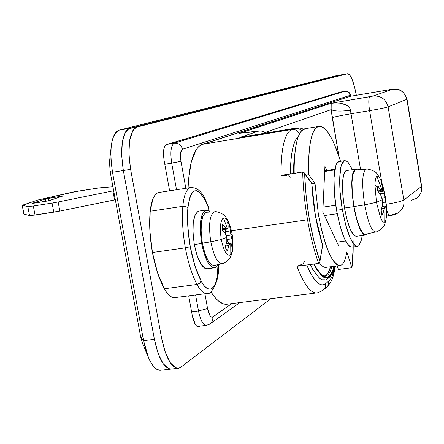 <?xml version="1.0" encoding="UTF-8"?>
<svg xmlns="http://www.w3.org/2000/svg" width="444" height="444" viewBox="0 0 444 444"><rect width="100%" height="100%" fill="white"/><g stroke="black" fill="none" stroke-linecap="round" stroke-linejoin="round"><path stroke-width="0.67" d="M318.637 263.414C314.18 250.999 310.484 236.458 307.537 219.786L231.457 230.714L307.537 219.786C310.484 236.458 314.18 250.999 318.637 263.414L319.658 262.537L318.637 263.414L296.953 266.3L318.637 263.414M227.828 304.118L223.793 304.007L219.347 301.731L215.906 298.579L210.894 291.902C216.75 300.96 222.272 305.061 227.467 304.19M317.232 292.857C310.917 293.728 304.157 284.876 296.953 266.3L302.303 264.219M334.937 266.167C333.599 273.659 331.574 278.588 328.865 280.952L328.443 284.809L327.261 286.663L326.007 287.734L327.261 286.663L328.443 284.809L328.865 280.952C331.019 279.121 332.75 275.596 334.049 270.374L334.943 266.167M322.394 244.439L322.461 244.899M322.372 244.372L315.401 215.579L311.849 183.849L311.383 182.54L311.888 184.204C313.087 205.866 316.594 226.024 322.399 244.666L322.25 244.194M351.043 96.165L350.072 95.349L182.44 149.251L180.575 153.23L180.958 161.289L185.842 188.295L180.958 161.289L164.802 164.33L171.711 163.209L176.518 189.743L171.711 163.209C170.074 152.009 170.929 145.321 174.27 143.157L167.438 144.294L174.27 143.157C170.929 145.321 170.074 152.009 171.711 163.209L180.958 161.289C179.975 154.59 180.469 150.577 182.44 149.251C181.23 144.933 178.505 142.901 174.27 143.157C178.505 142.901 181.23 144.933 182.44 149.251L350.072 95.349C349.289 92.491 347.447 91.164 344.538 91.37L174.27 143.157L344.538 91.37C347.447 91.164 349.289 92.491 350.072 95.349L351.043 96.165M188.101 187.945L188.539 179.531L191.275 161.91L196.076 149.883L198.651 146.664L200.977 144.922L350.216 96.315L392.679 89.216L373.016 96.065L331.207 103.263L336.48 102.903M142.851 344.194L140.654 336.863L110.084 171.373L109.635 160.7M160.828 370.241C156.571 370.768 152.475 366.616 148.54 357.792L143.567 340.659L154.407 339.36C158.641 359.052 164.347 368.942 171.517 369.036C164.347 368.942 158.641 359.052 154.407 339.36L158.047 353.219L163.037 363.514L168.548 368.681L171.734 368.997L168.548 368.681L163.037 363.514L158.047 353.219L154.407 339.36L123.343 170.54L121.662 155.4L122.333 142.013L125.208 132.517L126.074 131.124L127.661 129.404L129.798 128.31L343.101 74.52L336.28 75.724L343.101 74.52L129.798 128.31L343.101 74.52L347.663 73.715L343.101 74.52L129.798 128.31L119.17 130.142L129.798 128.31C122.067 132.639 119.913 146.72 123.343 170.54L112.487 172.3L143.567 340.659L154.407 339.36L123.343 170.54C119.913 146.72 122.067 132.639 129.798 128.31L136.913 127.084L129.06 128.555L127.006 130.003L125.208 132.517L122.333 142.013L121.662 155.4L123.343 170.54L154.407 339.36L123.343 170.54L130.614 169.364L112.487 172.3L110.928 159.418L111.078 147.541C112.188 137.279 114.885 131.474 119.17 130.142C111.3 134.488 109.074 148.54 112.487 172.3L143.567 340.659C147.819 360.295 153.591 370.152 160.872 370.229M336.28 75.724L119.17 130.142L336.28 75.724M109.529 161.616L110.084 171.373L112.487 172.3L110.084 171.373L140.654 336.863L142.613 343.623M143.567 340.659L140.654 336.863L143.567 340.659M209.662 324.148C212.127 322.516 213.153 320.152 212.737 317.049C210.678 317.782 208.963 314.957 207.581 308.58L204.9 293.745L207.581 308.58L198.49 310.928L195.593 294.949L198.49 310.928L191.597 311.793L198.49 310.928C200.477 320.407 203.086 325.219 206.321 325.363C203.086 325.219 200.477 320.407 198.49 310.928L207.581 308.58L209.901 315.512L210.961 316.844L212.165 317.294L231.785 303.618L212.737 317.049C213.153 320.152 212.127 322.516 209.662 324.148L206.321 325.363M339.838 92.18L344.538 91.37L339.838 92.18M311.904 184.504L311.949 184.382C313.142 205.888 316.622 225.891 322.377 244.383M311.949 184.332L311.838 183.788M322.399 244.666L322.477 244.994L322.399 244.666M341.813 103.463L347.841 105.961L349.722 107.948L350.527 110.168C341.036 111.522 334.571 111.344 331.141 109.635L264.907 132.506L331.141 109.635L338.9 156.177L332.256 117.582L331.141 109.635L331.207 103.263L239.849 133.228M259.385 130.863L262.371 131.174L265.229 133.139L262.487 131.213L259.213 130.891L239.76 137.44L242.629 136.88M242.235 136.946L295.754 128.188L298.768 128.599L301.704 130.664L298.768 128.599L295.249 128.255L296.315 127.989M319.658 262.537L319.858 261.15C310.961 234.543 305.888 205.4 304.628 173.721L311.655 183.261L304.628 173.721L306.11 196.015L309.351 219.353L314.075 241.703L319.858 261.15L322.505 245.682L319.813 262.065M253.33 131.862L239.322 133.305L259.213 130.891L239.76 137.44L295.249 128.255L291.791 129.504C284.615 132.861 281.019 148.152 280.997 175.363L302.703 172C303.041 187.135 304.656 203.063 307.537 219.786C304.656 203.063 303.041 187.135 302.703 172L283.588 175.152M325.091 275.946L326.851 274.581L328.116 272.866L330.597 266.739C329.037 272.2 326.989 275.358 324.453 276.207M331.951 266.561C330.342 272.233 328.205 275.419 325.552 276.107L321.251 275.052M333.982 266.289L332.573 270.857L330.519 274.792L328.077 277.001L325.724 277.467L322.294 275.946L315.806 267.499L314.025 264.03M313.73 264.069L315.789 268.126L322.35 276.651L325.813 278.177L328.566 277.494L330.652 275.469L332.728 271.489L334.299 266.25M322.361 246.548L322.527 246.22M298.385 136.386C296.054 138.228 294.183 142.169 292.774 148.207C291.22 154.901 290.432 163.464 290.42 173.904C290.637 153.463 293.29 140.964 298.374 136.408M293.345 173.449L293.928 160.978L294.838 153.902M325.047 279.798L322.244 279.792L319.647 278.427L312.92 269.752L310.301 264.524M306.76 264.996C309.812 272.411 312.892 277.811 315.989 281.196C319.663 285.17 322.91 285.964 325.735 283.577L328.865 280.952L325.735 283.577L325.652 286.402L324.47 288.911L322.855 290.415L320.041 291.442M286.757 175.436L280.997 175.363C281.019 148.152 284.615 132.861 291.791 129.504C295.31 129.165 297.88 130.63 299.495 133.888C297.88 130.63 295.31 129.165 291.791 129.504L202.453 144.283L350.216 96.315L392.679 89.216C400.127 88.7 404.845 92.063 406.826 99.317L421.461 186.458L403.846 200.028C401.42 201.371 395.571 202.78 386.286 204.268C395.571 202.78 401.42 201.371 403.846 200.028L388.106 106.882L406.826 99.317L421.461 186.458L403.846 200.028L388.106 106.882C385.409 107.748 379.243 109.008 369.608 110.656L351.032 113.758C341.575 115.379 335.314 116.655 332.256 117.582C335.314 116.655 341.575 115.379 351.032 113.758L350.527 110.168C341.036 111.522 334.571 111.344 331.141 109.635L331.207 103.263L334.665 102.925L339.827 103.125L344.644 104.273L348.579 106.577L350.188 108.836L360.584 169.597L351.032 113.758L369.608 110.656L381.907 182.984L369.608 110.656C368.415 102.658 368.526 97.996 369.941 96.675L331.207 103.263L239.322 133.305L253.269 131.874M398.196 212.859C402.63 209.751 404.517 205.472 403.846 200.028C404.517 205.472 402.63 209.751 398.196 212.859L389.854 215.573C388.822 215.573 387.717 213.425 386.552 209.135C387.717 213.425 388.822 215.573 389.854 215.573M253.469 131.846L259.213 130.891M288.456 175.891L290.443 177.184M303.979 172.511L302.703 172M305.034 260.561L303.435 263.286M300.51 265.268L296.953 266.3C304.234 285.07 311.055 293.911 317.41 292.824M322.855 290.415L324.114 289.338L325.308 287.468L325.735 283.577C320.213 287.706 313.891 281.513 306.765 264.996M295.249 128.255L291.791 129.504L202.453 144.283C194.233 147.552 189.471 161.505 188.162 186.136M350.377 96.287L391.053 89.41L395.931 89.039C396.681 89.066 403.285 88.856 407.026 99.162M416.133 198.49C420.302 195.571 422.078 191.558 421.461 186.458L421.622 186.114L421.461 186.458C422.078 191.558 420.302 195.571 416.133 198.49L411.399 200.244M406.826 99.317C404.845 92.063 400.127 88.7 392.679 89.216L373.016 96.065C380.952 95.521 385.98 99.129 388.106 106.882L406.826 99.317M388.106 106.882C385.98 99.129 380.952 95.521 373.016 96.065L369.941 96.675C368.526 97.996 368.415 102.658 369.608 110.656C379.243 109.008 385.409 107.748 388.106 106.882M218.032 264.607L217.183 276.884L216.617 279.726L215.118 284.354L212.743 287.928L211.172 288.972L209.907 289.244L207.176 288.456L204.351 285.969L201.088 280.963C196.459 272.039 192.846 260.622 190.254 246.703L185.359 247.857C188.134 262.754 192.013 274.953 196.992 284.465L199.706 283.239L201.088 280.963L194.905 265.717L190.254 246.703L187.801 226.484L187.862 207.831L190.121 196.409L190.892 194.677L193.307 191.569L194.705 190.837L196.553 190.715L199.689 192.352L205.178 200.122L208.33 207.342L208.974 210.922L208.408 206.776L205.039 199.023M207.781 293.334C204.323 294.233 200.727 291.281 196.992 284.465C192.013 274.953 188.134 262.754 185.359 247.857L152.442 252.503C155.228 267.271 159.202 279.365 164.358 288.772L196.992 284.465L164.358 288.772C168.237 295.521 172.011 298.424 175.669 297.486M158.747 192.513C154.268 193.756 151.41 199.994 150.172 211.233L182.834 206.294C183.905 194.994 186.558 188.739 190.803 187.529C186.558 188.739 183.905 194.994 182.834 206.294L150.172 211.233C149.045 223.898 149.8 237.651 152.442 252.503L185.359 247.857C182.717 232.884 181.874 219.031 182.834 206.294L185.82 206.516L187.862 207.831C190.765 188.156 196.537 185.586 205.178 200.122L204.978 198.912L205.178 200.122L208.33 207.342L208.441 206.882L209.196 211.094M171.95 297.153C169.38 296.015 166.85 293.223 164.358 288.772L157.509 272.66L152.442 252.503L149.883 231.041L150.172 211.233L152.964 198.712L155.605 194.4L157.143 193.146L159.318 192.419M182.834 206.294C181.874 219.031 182.717 232.884 185.359 247.857L190.254 246.703C187.79 232.706 186.991 219.752 187.862 207.831L185.82 206.516L182.834 206.294M217.949 261.294C219.319 286.164 209.879 298.329 201.088 280.963L199.706 283.239L196.992 284.465C200.738 291.292 204.34 294.244 207.803 293.329M346.764 251.942C345.449 260.462 343.173 264.99 339.943 265.523C331.94 263.98 324.764 247.047 318.409 214.735L315.379 215.174L318.409 214.735L315.012 183.283L308.735 174.703L305.933 175.136L308.735 174.703C308.119 145.371 311.399 129.298 318.576 126.479C325.796 125.979 333.111 137.585 340.52 161.289L334.46 144.483C331.157 136.841 327.861 131.552 324.586 128.616C321.301 125.685 318.365 125.563 315.784 128.244C313.198 130.963 311.272 136.375 310.006 144.489C308.741 152.653 308.319 162.726 308.735 174.703L315.012 183.283L311.877 183.761L315.012 183.283L318.409 214.735L321.606 230.147L325.513 243.75C328.355 252.181 331.246 258.242 334.188 261.932C337.124 265.584 339.71 266.489 341.947 264.635C344.172 262.77 345.776 258.541 346.764 251.942L351.914 267.699L338.378 269.475L351.914 267.699L346.764 251.942M326.606 267.266C324.653 267.849 322.477 266.694 320.091 263.808L319.419 262.948C321.789 266.095 323.987 267.566 326.013 267.36M304.712 128.771C298.429 130.858 294.927 143.168 294.2 165.701M352.875 234.155C353.535 247.258 353.213 258.441 351.914 267.699L353.213 246.969M337.179 265.873L338.378 269.475L337.179 265.873M338.739 246.098L322.805 211.977L324.936 166.334L326.801 170.485L324.936 166.334L322.805 211.977L338.739 246.098L338.894 241.902L338.739 246.098M294.189 173.321C294.022 162.942 294.544 154.101 295.754 146.786C297.114 138.683 299.134 133.272 301.815 130.547L305.65 128.605M356.338 95.266L354.501 86.719L352.209 79.581L349.811 75.003L347.663 73.715L136.913 127.084L134.804 128.177L132.945 130.331L129.554 140.792L128.921 154.196L130.614 169.364L161.66 338.489L165.29 352.375L170.241 362.698L175.707 367.876L178.36 368.292L180.48 367.466L270.879 298.684L180.819 367.227L178.643 368.237C171.551 368.132 165.889 358.219 161.66 338.489L130.614 169.364C127.173 145.493 129.271 131.402 136.913 127.084L347.663 73.715C350.732 74.309 353.585 81.263 356.216 94.578M192.246 315.373L188.7 295.843L192.246 315.373L195.388 324.603L197.108 326.568L198.207 326.951L199.262 326.59L198.618 326.878C195.926 326.69 193.8 322.855 192.246 315.373M340.676 92.03L165.729 144.905L164.452 146.664L163.669 149.933L164.141 160.684L169.619 190.82L164.141 160.684C162.865 151.798 163.57 146.453 166.261 144.655L340.659 92.036M197.608 326.79L199.262 326.59L197.608 326.79M199.894 326.14L199.262 326.59L199.894 326.14M355.55 169.93C351.415 173.132 350.882 185.337 353.957 206.549L364.668 204.889C361.671 184.249 362.121 172.372 366.011 169.264C362.121 172.372 361.671 184.249 364.668 204.889L376.451 202.264L380.53 217.665L381.923 213.081L381.157 211.039L382.451 204.495L382.267 199.722L376.451 202.264L374.964 184.987L376.451 202.264L382.267 199.722L380.919 195.471L377.7 190.737L377.678 188.162L374.964 184.987C375.097 180.009 375.757 177.095 376.95 176.251C378.649 175.547 380.536 178.516 382.611 185.165M383.216 187.307C380.969 179.248 378.876 175.563 376.95 176.251L382.401 191.453L382.695 189.288L381.618 183.405L383.128 187.091L386.519 207.026L386.452 211.821L385.719 207.071L384.881 206.027L384.737 221.989L384.881 206.027L382.689 214.696L381.923 213.081L380.53 217.665C382.145 221.389 383.549 222.833 384.737 221.989C386.147 220.618 386.752 216.528 386.558 209.734M346.17 170.651C341.941 174.203 341.375 186.652 344.483 208.003L353.807 206.649C350.693 185.253 351.193 172.788 355.311 169.247M338.927 161.549C333.561 162.332 332.251 186.114 336.558 210.256L342.307 209.424C338.006 185.248 339.244 161.444 344.533 160.673M382.689 214.696L384.881 206.027L382.145 206.421L384.881 206.027L385.719 207.071L386.452 211.821L386.519 207.026L385.736 207.143L386.519 207.026L385.792 202.053L382.412 202.547L385.792 202.053L385.004 197.774L381.829 198.235L385.004 197.774L385.292 196.348L385.004 197.774L383.128 187.091L382.401 187.196L383.128 187.091L381.618 183.405L382.695 189.288L382.401 191.453L376.95 176.251C375.757 177.095 375.097 180.009 374.964 184.987L377.678 188.162L377.789 185.914L381.002 190.437L382.401 191.453L381.002 190.437L377.789 185.914M385.115 196.131L383.3 187.612M352.148 247.114L349.145 246.059L344.594 239.016L340.154 226.434L336.558 210.256L334.399 193.118L334.027 177.822L335.825 165.684L337.49 162.515L339.371 161.466M357.942 246.292C352.303 246.17 347.091 233.883 342.307 209.424L336.558 210.256C341.347 234.682 346.603 246.947 352.325 247.053M352.414 169.68L348.085 162.299L345.998 160.75L344.094 160.845L341.147 165.934L339.743 176.951L340.143 192.263L342.307 209.424L345.893 225.624L350.299 238.228L354.806 245.288L356.871 246.409L358.708 245.854L361.433 240.026L362.176 235.52M356.327 236.325L354.012 235.464L350.566 230.003L347.208 220.352L344.483 208.003L342.829 194.927L342.513 183.233L343.567 174.769L345.804 170.801L346.536 170.585M365.606 235.02C361.372 234.843 357.437 225.386 353.807 206.649L344.483 208.003C348.124 226.695 352.114 236.125 356.449 236.286M357.265 169.808L354.956 169.397L352.786 173.36L351.787 181.835L352.142 193.545L353.807 206.649L356.515 219.025L359.834 228.704L363.68 234.576L365.384 235.087L366.8 234.005M365.523 234.299L363.159 233.483L359.851 228.116L356.61 218.653L353.957 206.549L352.325 193.734L351.981 182.279L352.958 173.993L355.078 170.108M386.602 211.56C386.624 217.332 386.003 220.807 384.737 221.989C383.549 222.833 382.145 221.389 380.53 217.665L376.451 202.264L364.668 204.889C368.165 222.982 371.878 231.99 375.813 231.907C371.878 231.99 368.165 222.982 364.668 204.889L353.957 206.549C357.57 225.13 361.455 234.365 365.617 234.254M384.043 208.325L381.712 208.658L384.043 208.325M377.7 190.737L380.919 195.471L382.267 199.722L382.451 204.495L381.157 211.039M377.827 190.909L381.002 190.437L377.827 190.909M378.643 192.008L382.401 191.453L378.643 192.008M379.864 193.784L384.276 193.134L379.864 193.784M226.812 241.63L226.795 237.368L221.29 239.516C223.687 250.732 226.607 255.933 230.059 255.111L230.153 243.401L228.993 245.538L227.267 251.121L225.152 247.364L226.812 241.63L225.152 247.364L227.267 251.121L228.993 245.538L225.602 246.009L228.993 245.538L230.153 243.401L230.059 255.111C233.067 252.081 233.733 244.916 232.046 233.627L232.046 233.627C229.753 222.655 226.873 217.421 223.404 217.921C226.873 217.421 229.753 222.655 232.046 233.627L230.924 235.104L232.046 233.627C233.733 244.916 233.067 252.081 230.059 255.111C226.607 255.933 223.687 250.732 221.29 239.516C219.591 227.905 220.296 220.707 223.404 217.921L227.583 229.054L228.194 227.039L227.583 221.895L229.659 225.685L230.924 235.104L232.761 243.029L232.284 248.207L231.269 244.239L230.153 243.401L231.269 244.239L232.284 248.207L232.761 243.029L230.924 235.104L229.659 225.685L228.116 225.907L229.659 225.685L227.583 221.895L228.194 227.039L227.583 229.054L223.404 217.921C220.296 220.707 219.591 227.905 221.29 239.516L226.795 237.368L225.38 233.649L221.994 229.726L222.5 224.514L225.902 228.255L227.583 229.054L225.902 228.255L222.5 224.514L221.994 229.726L225.38 233.649L226.795 237.368L226.812 241.63M198.54 211.133C193.057 214.635 191.653 225.774 194.322 244.555L201.648 243.517C198.973 224.703 200.333 213.553 205.744 210.056M210.8 241.858C208.375 224.697 209.612 214.685 214.524 211.827C209.612 214.685 208.375 224.697 210.8 241.858L221.29 239.516L210.8 241.858C213.947 256.715 217.887 263.941 222.616 263.531C217.887 263.941 213.947 256.715 210.8 241.858L202.353 243.146L210.8 241.858M206.316 212.288C201.182 215.223 199.861 225.513 202.353 243.146C205.6 258.402 209.696 265.812 214.63 265.379M217.749 264.674L215.507 267.393L213.225 267.771L211.855 267.171L207.925 262.582L204.329 254.273L201.648 243.517L200.316 232.029L200.544 221.645L202.281 214.002L205.222 210.245L208.908 210.872L210.212 212.049M206.86 212.238L205.633 212.51L202.925 215.978L201.332 223.021L201.126 232.578L202.353 243.146L204.817 253.041L208.119 260.689L211.738 264.924L214.519 265.418L222.488 263.575C223.659 264.424 231.196 257.759 230.514 256.937C232.673 251.382 233.921 248.912 232.046 233.616M214.774 267.726C209.474 267.86 205.1 259.79 201.648 243.517L194.322 244.555C197.78 260.795 202.187 268.848 207.553 268.703M199.079 211.039L198.013 211.322L195.021 215.079L193.251 222.716L192.996 233.089L194.322 244.555L197.014 255.289L200.633 263.581L204.606 268.154L207.381 268.748M222.017 228.815L225.902 228.255L222.017 228.815M222.067 229.803L227.583 229.054L222.067 229.803M225.408 229.365L225.202 231.707L230.353 230.969L225.202 231.707L225.33 233.583L225.408 229.365M226.224 235.77L230.924 235.104L226.224 235.77M226.834 239.56L231.768 238.861L226.834 239.56M226.834 240.004L228.782 243.59L232.761 243.029L228.782 243.595L226.834 240.004M226.218 243.956L230.153 243.401L226.218 243.956M337.185 213.719L324.47 215.551L337.185 213.719M336.902 242.174L345.554 240.987L336.902 242.174M324.731 170.807L334.92 169.231L324.731 170.807M324.697 171.484L334.798 169.924L324.697 171.484M323.032 207.093L335.758 205.233L323.032 207.093M49.34 200.588L33.455 203.263L48.052 200.91L62.171 196.292L49.34 200.588M32.284 203.28L45.41 198.945L32.284 203.28L33.455 203.263L32.284 203.28M45.854 201.304L45.41 198.945L48.413 198.307L48.868 200.721L48.413 198.307L60.967 196.32L45.41 198.945L45.854 201.304M61.033 196.67L60.967 196.32L62.354 196.198L60.967 196.32L61.033 196.67M23.865 214.064L29.532 215.579L27.822 206.565L22.317 205.35L23.987 214.163L22.2 205.283L37.812 200.022L77.35 191.253L99.328 187.879L112.926 186.78L99.328 187.879L73.06 192.008L37.812 200.022L22.317 205.35L27.822 206.565L29.532 215.579L35.043 215.068L33.328 206.01L27.822 206.565L33.328 206.01L35.043 215.068L53.785 212.171L52.07 203.069L33.328 206.01L52.07 203.069L53.785 212.171L59.851 211.078L58.142 201.976L52.07 203.069L58.142 201.976L59.851 211.078L114.569 199.905L112.909 190.903L58.142 201.976L112.909 190.903L114.569 199.905L115.329 199.789L59.851 211.078L31.385 215.54L29.532 215.579L23.871 214.086L22.2 205.289M113.67 190.781L112.909 190.903L113.67 190.781M227.783 304.123L317.488 292.801L322.766 290.47M326.029 279.676C330.68 277.261 333.483 272.783 334.426 266.233M324.17 276.285L325.552 276.107C322.777 277.211 318.975 273.182 314.147 264.014M335.442 266.1C332.673 280.752 331.135 281.901 327.311 286.608M322.516 244.944L322.555 246.065M161.039 370.196L170.568 369.125M336.352 75.708L342.984 74.537M109.524 161.699L111.061 147.752M142.552 343.473L148.374 357.409M209.574 324.198L206.388 325.352L197.053 326.49M339.871 92.169L344.6 91.353C350.666 91.242 350.266 95.149 351.287 96.021M311.888 183.805L311.46 182.645M311.388 182.551L304.129 172.688M265.484 133.095L263.553 131.563L261.211 130.83L253.219 131.885M303.663 129.149L299.978 127.994L296.57 127.95L241.469 137.074M322.533 246.204L319.869 261.738M324.164 289.283L325.924 287.79M398.029 212.965C395.121 214.535 392.402 215.407 389.876 215.568L386.463 216.056M239.727 302.619L210.65 323.432M407.031 99.195L421.634 186.125M421.65 186.219C422.189 190.104 421.145 193.529 418.514 196.498M158.802 192.502L190.853 187.518C196.975 187.568 201.693 191.381 204.995 198.945M218.243 264.557C220.413 282.551 209.263 296.02 207.487 293.412L175.336 297.574M339.449 265.573L326.484 267.282M304.939 128.721L318.487 126.485M343.173 74.503L347.541 73.732M198.618 326.878L198.102 326.945M171.684 369.003L177.705 368.326M380.935 180.464C378.005 174.836 376.107 172.072 375.241 172.167C375.091 171.267 367.604 168.376 366.139 169.242L355.683 169.908M355.389 169.225L346.276 170.624M344.622 160.65L339.05 161.516M385.409 197.036L386.374 205.494M357.192 246.431L352.103 247.119M365.073 235.12L356.293 236.33M386.291 217.632C385.226 223.077 384.271 226.002 383.427 226.412C383.472 227.4 377.256 232.356 375.702 231.951L365.506 234.299M205.855 210.029L198.684 211.1M232.04 233.572C229.981 224.142 227.328 218.071 224.081 215.346C224.331 214.352 215.268 210.628 214.707 211.799L206.51 212.254M214.025 267.849L207.348 268.753"/></g></svg>
